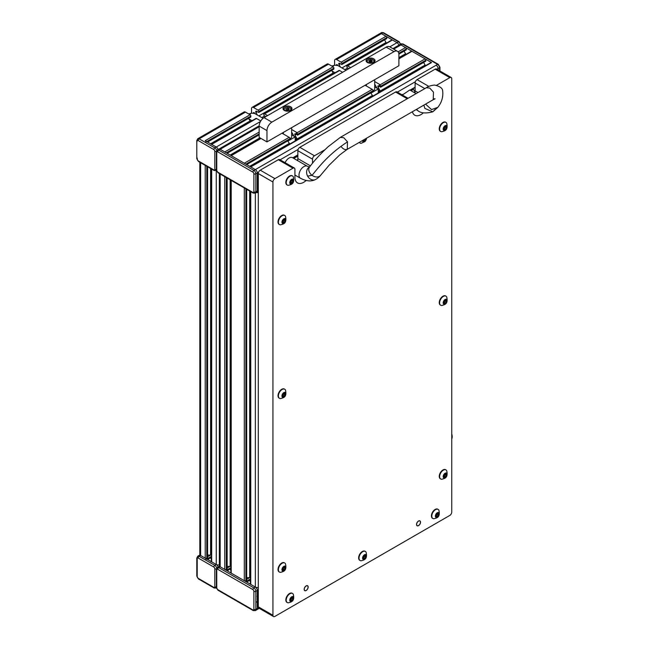 <?xml version="1.0" encoding="UTF-8"?>
<svg xmlns="http://www.w3.org/2000/svg" width="649" height="649" viewBox="0 0 649 649"><rect width="100%" height="100%" fill="white"/><g stroke="black" fill="none" stroke-linecap="round" stroke-linejoin="round"><path stroke-width="0.97" d="M219.54 566.196L218.786 566.634A2.766 1.598 60 0 1 220.173 566.764L224.765 569.416A1.103 0.641 0 0 0 226.331 569.416L227.012 568.686M250.433 191.487L250.433 583.97A1.103 0.641 0 0 0 250.757 584.424L255.349 587.077A2.766 1.598 60 0 1 257.304 590.46L257.304 608.519A2.766 1.598 60 0 1 256.728 609.784A2.766 1.598 60 0 0 257.304 608.519L257.304 603.213A1.103 0.641 60 0 0 256.525 601.858M250.757 191.674L250.757 584.424L255.349 587.077A2.766 1.598 60 0 1 257.304 590.46L257.304 595.766A1.103 0.641 60 0 1 257.077 596.269M230.89 180.203L230.89 572.694A1.103 0.641 0 0 0 231.214 573.14L244.308 580.701A1.103 0.641 0 0 0 245.874 580.701L246.555 579.971M378.075 87.136L379.462 86.333L379.446 84.297A5.663 3.269 0 0 1 380.152 84.792L380.509 87.177A5.663 3.269 0 0 0 379.446 86.325L378.651 85.863A1.152 0.665 -120 0 0 378.075 85.806A1.152 0.665 -120 0 0 377.832 86.333A1.152 0.665 -120 0 0 378.075 87.136L380.484 91.671M297.42 139.624L295.019 135.089A1.152 0.665 60 0 1 294.776 134.286A1.152 0.665 60 0 1 295.019 133.759A1.152 0.665 60 0 1 295.587 133.816L296.39 134.278A5.663 3.269 180 0 1 297.453 135.13L297.096 132.745L372.291 89.327L373.313 90.544L372.915 91.566L297.453 135.13M246.555 164.522L290.257 139.284L289.852 139.519L290.257 138.497L289.235 137.28A5.663 3.269 180 0 1 288.375 136.874L282.023 133.207M291.644 129.508L296.39 132.25A5.663 3.269 180 0 1 297.096 132.745M365.087 85.254L371.431 88.921A5.663 3.269 0 0 0 372.291 89.327M289.235 137.28L244.308 163.224L231.214 155.663L261.02 138.456M259.162 132.08L224.765 151.939L220.173 149.286A2.766 1.598 -120 0 0 218.786 149.148A2.766 1.598 60 0 1 220.173 149.286L255.349 169.6L250.757 166.947L431.528 62.58A1.103 0.641 -120 0 0 430.977 62.523L250.433 166.761M287.694 140.906L289.795 144.029M372.851 96.076L370.749 92.953M296.309 140.273A4.145 2.393 -120 0 0 295.968 139.616L295.214 138.31M293.973 136.16L292.009 132.753A2.766 1.598 -120 0 0 291.644 132.209M379.446 84.297L374.7 81.555M425.566 61.168L425.866 60.203A1.103 0.641 -120 0 0 425.079 58.856L411.985 51.295A1.103 0.641 -120 0 0 411.434 51.239L398.892 58.483M405.982 54.386A4.145 2.393 60 0 1 405.584 53.77L404.067 51.149M406.023 49.884L406.323 48.926A1.103 0.641 -120 0 0 405.536 47.572L400.944 44.919A2.766 1.598 -120 0 0 399.565 44.781A2.766 1.598 -120 0 1 400.944 44.919L431.528 62.58M425.525 65.671A4.145 2.393 60 0 1 425.127 65.054L423.61 62.434M378.278 90.357L379.032 91.663A4.145 2.393 60 0 1 379.365 92.32M374.7 84.256A2.766 1.598 60 0 1 375.065 84.8L377.028 88.207M258.278 177.721L257.304 178.288L257.304 172.983L257.304 191.033A2.766 1.598 60 0 1 256.728 192.299A2.766 1.598 -120 0 0 257.304 191.033L257.304 185.728L258.278 185.168M253.881 191.877L253.881 173.827A1.379 0.795 60 0 0 252.907 172.139L217.731 151.825A1.379 0.795 60 0 0 216.75 152.393L216.75 170.444A1.379 0.795 60 0 0 217.731 172.139L252.907 192.445A1.379 0.795 60 0 0 253.881 191.877A1.379 0.795 0 0 0 255.836 191.877L255.836 173.827L257.304 172.983A2.766 1.598 -120 0 0 255.349 169.6A2.766 1.598 60 0 1 257.304 172.983L258.545 172.269M436.931 69.273L438.075 68.616L438.075 69.938L438.075 68.616A2.766 1.598 -120 0 0 436.12 65.225L437.588 64.381L402.412 44.075L393.683 49.113M425.866 60.998L380.509 87.177M256.331 192.526A2.766 1.598 0 0 0 258.278 192.526M227.134 566.358L230.144 566.358A4.145 2.393 180 0 1 230.89 566.399M219.362 173.543L219.362 565.636A2.766 1.598 0 0 0 220.173 566.764L224.765 569.416L224.765 176.666M220.173 174.013L220.173 566.764L218.705 567.615A2.766 1.598 -120 0 0 217.326 567.477L218.786 566.634A2.766 1.598 60 0 1 220.173 566.764L255.349 587.077A2.766 1.598 0 0 0 258.278 587.442M246.677 577.642L249.687 577.642A4.145 2.393 180 0 1 250.433 577.675M231.214 180.39L231.214 573.14L244.308 580.701L244.308 187.95M211.347 168.918L211.347 561.409A1.103 0.641 0 0 0 211.671 561.856L216.263 564.508A2.766 1.598 0 0 0 219.362 564.833M207.591 555.073L210.601 555.073A4.145 2.393 180 0 1 211.347 555.114M199.819 162.266L199.819 554.36A2.766 1.598 0 0 0 200.63 555.487L205.222 558.132A1.103 0.641 0 0 0 206.788 558.132L207.469 557.402M199.997 554.919L199.243 555.349A2.766 1.598 60 0 1 200.63 555.487L216.263 564.508A2.766 1.598 60 0 1 218.096 567.031A2.766 1.598 60 0 0 216.263 564.508L211.671 561.856A1.103 0.641 60 0 0 211.12 561.807M200.63 162.729L200.63 555.487L199.162 556.331A2.766 1.598 -120 0 0 197.783 556.193L199.243 555.349A2.766 1.598 60 0 1 200.63 555.487L205.222 558.132A1.103 0.641 60 0 1 206.001 559.487M334.6 65.233L334.6 60.657A2.766 1.598 60 0 1 335.168 59.392A2.766 1.598 60 0 1 336.547 59.53L341.147 62.182A1.103 0.641 60 0 1 341.926 63.537L341.836 64.519L339.565 63.302A1.152 0.665 -120 0 0 338.989 63.245A1.152 0.665 -120 0 0 338.746 63.772A1.152 0.665 -120 0 0 338.989 64.567L340.433 67.074M251.536 113.186L251.536 108.61A2.766 1.598 60 0 1 252.112 107.345A2.766 1.598 60 0 1 253.491 107.483L258.083 110.135A1.103 0.641 60 0 1 258.87 111.49L258.781 112.472L256.501 111.255A1.152 0.665 -120 0 0 255.933 111.198A1.152 0.665 -120 0 0 255.69 111.725A1.152 0.665 -120 0 0 255.933 112.52L257.377 115.027M267.566 115.603L264.532 113.859L339.581 70.53L342.607 72.282M265.806 116.625L264.046 115.603L263.754 114.313A1.103 0.641 60 0 1 263.981 113.802A1.103 0.641 60 0 1 264.532 113.859M339.581 70.53A1.103 0.641 -120 0 0 339.029 70.473L263.981 113.802M333.578 73.621A4.145 2.393 60 0 1 333.172 73.004L331.663 70.392M333.618 69.119L333.911 68.161A1.103 0.641 -120 0 0 333.132 66.806L328.54 64.154A2.766 1.598 -120 0 0 327.153 64.016L252.112 107.345M254.887 113.591L254.684 113.242A1.152 0.665 -120 0 0 253.532 112.577A1.152 0.665 -120 0 0 253.297 113.104L253.297 113.332M389.781 46.85L397.034 42.664A2.766 1.598 -120 0 1 398.867 45.187A2.766 1.598 -120 0 0 397.034 42.664L392.442 40.011A1.103 0.641 -120 0 0 391.891 39.954L347.037 65.849A1.103 0.641 60 0 1 347.588 65.906L392.442 40.011M350.622 67.65L347.588 65.906M348.862 68.672L347.101 67.65L346.809 66.352A1.103 0.641 60 0 1 347.037 65.849M386.439 43.102A4.145 2.393 60 0 1 386.041 42.485L384.524 39.873M386.479 38.599L386.78 37.642A1.103 0.641 -120 0 0 385.993 36.287L381.401 33.634A2.766 1.598 -120 0 0 380.022 33.497A2.766 1.598 -120 0 1 381.401 33.634L397.034 42.664L398.502 41.812L382.869 32.791L336.547 59.53M337.942 65.638L337.74 65.289A1.152 0.665 -120 0 0 336.596 64.624A1.152 0.665 -120 0 0 336.352 65.151L336.352 65.379M206.001 142.009A1.103 0.641 -120 0 0 205.222 140.655L216.263 147.031A2.766 1.598 60 0 1 218.096 149.554A2.766 1.598 -120 0 0 216.263 147.031L211.671 144.378A1.103 0.641 -120 0 0 211.12 144.321M197.207 158.032L197.207 159.159A1.379 0.795 60 0 0 198.188 160.855L213.821 169.876A1.379 0.795 60 0 0 214.795 169.316L214.795 151.258A1.379 0.795 60 0 0 213.821 149.57A1.379 0.795 -60 0 1 214.795 147.875L199.162 138.854L200.63 138.002A2.766 1.598 -120 0 0 199.243 137.864A2.766 1.598 60 0 1 200.63 138.002L245.476 112.107L250.076 114.759A1.103 0.641 -120 0 1 250.855 116.114L250.563 117.071M211.671 144.378L256.525 118.483L260.793 120.949M256.525 118.483A1.103 0.641 -120 0 0 255.966 118.426L211.347 144.192M250.514 121.574A4.145 2.393 60 0 1 250.116 120.957L248.608 118.345M245.476 112.107A2.766 1.598 -120 0 0 244.097 111.969L197.783 138.716A2.766 1.598 -120 0 1 199.162 138.854A1.379 0.795 120 0 0 198.188 140.541L213.821 149.57M290.671 110.444A4.494 2.596 0 0 0 291.985 108.61A4.494 2.596 0 0 0 289.219 106.217A4.494 2.596 0 0 0 284.319 106.777A4.494 2.596 0 0 0 283.005 108.61A4.494 2.596 0 0 0 285.779 111.003A4.494 2.596 0 0 0 290.671 110.444M373.735 62.491A4.494 2.596 0 0 0 375.049 60.657A4.494 2.596 0 0 0 372.275 58.264A4.494 2.596 0 0 0 367.383 58.824A4.494 2.596 0 0 0 366.06 60.657A4.494 2.596 0 0 0 368.835 63.05A4.494 2.596 0 0 0 373.735 62.491M266.974 141.896L266.974 130.611A6.912 3.991 -60 0 1 271.866 122.15L394.008 51.628A6.912 3.991 -60 0 1 397.464 51.287A6.912 3.991 -60 0 1 398.892 54.451L398.892 65.736L266.974 141.896L259.162 137.385L259.162 126.101A6.912 3.991 -60 0 1 264.046 117.639L386.187 47.117A6.912 3.991 -60 0 1 389.643 46.777L397.464 51.287M378.278 92.945L378.278 88.921L370.887 93.188M331.801 66.036L334.495 65.225A20.727 11.966 180 0 1 337.837 65.573L346.031 70.303M335.054 72.769L332.028 71.025M378.278 88.921L374.7 86.861M341.155 146.601C343.224 149.197 345.252 150.114 347.239 149.343L347.499 141.847L343.783 137.718L340.327 137.377L426.32 87.737L429.768 88.077L433.491 92.199L433.224 99.703L435.073 98.81L434.092 98.843M424.884 108.44L423.886 105.097L424.884 108.44L432.81 111.823L437.799 107.361L431.536 109.592L425.566 104.124L431.536 109.592L437.799 107.361C441.742 102.437 443.364 96.904 442.659 90.755C442.472 88.142 439.746 86.236 434.481 85.043C430.758 85.522 428.032 86.422 426.32 87.737M416.626 109.283L417.688 110.517C420.641 113.21 425.679 113.648 432.81 111.823L435.098 109.43M416.09 93.634L409.77 89.992L402.339 94.997M309.338 167.174A6.912 5.638 63.9 0 0 309.192 167.255A6.912 5.638 63.9 0 0 307.626 176.139A6.912 5.638 63.9 0 0 315.552 179.522C311.22 181.704 306.174 181.266 300.43 178.215A6.912 3.991 120 0 1 299.002 175.052A6.912 3.991 120 0 1 303.886 166.59A6.912 3.991 120 0 1 307.342 166.249L292.512 157.691A6.912 3.991 120 0 0 285.081 162.696M373.313 90.649A4.145 2.393 0 0 0 374.7 88.864L374.7 79.705M451.761 438.902A7.601 4.389 -120 0 0 452.199 436.704A7.601 4.389 -120 0 0 451.761 433.986M439.543 70.782L439.543 67.764L438.075 68.616A2.766 1.598 -120 0 0 436.12 65.225L253.881 170.444L218.705 150.13A1.379 0.795 120 0 0 217.731 151.825M249.687 572.183A8.291 4.786 -120 0 0 250.433 573.148M250.433 561.15A8.291 4.786 -120 0 0 249.687 561.255M249.776 580.279A11.057 6.385 -120 0 0 250.433 581.885M230.144 560.898A8.291 4.786 -120 0 0 230.89 561.864M230.89 549.865A8.291 4.786 -120 0 0 230.144 549.971M230.233 568.995A11.057 6.385 -120 0 0 230.89 570.601M210.601 549.614A8.291 4.786 -120 0 0 211.347 550.579M211.347 538.581A8.291 4.786 -120 0 0 210.601 538.686M210.69 557.71A11.057 6.385 -120 0 0 211.347 559.316M371.22 63.026A3.383 1.955 0 0 0 373.792 61.679A3.383 1.955 0 0 0 372.948 59.724A3.383 1.955 0 0 0 369.898 59.189A3.383 1.955 0 0 0 368.161 59.724A3.383 1.955 0 0 0 367.569 62.028A3.383 1.955 0 0 0 371.22 63.026M373.086 59.813A3.797 2.19 180 0 1 373.24 59.895A3.797 2.19 180 0 1 374.359 61.444A3.797 2.19 180 0 1 374.084 62.263M369.492 61.923L370.936 62.207L372.08 61.623L372.112 60.527L370.644 60.162L368.705 60.828L369.492 61.923M371.228 62.069L369.881 61.842M367.026 62.263A3.797 2.19 180 0 1 366.758 61.444A3.797 2.19 180 0 1 367.869 59.895A3.797 2.19 180 0 1 368.024 59.813M290.257 138.602A4.145 2.393 0 0 0 291.644 136.817L291.644 127.658M295.214 140.906L295.214 136.874L287.823 141.141M248.737 113.989L251.439 113.177A20.727 11.966 180 0 1 254.773 113.526L263.072 118.313M251.999 120.722L248.973 118.978M295.214 136.874L291.644 134.814M288.156 110.979A3.383 1.955 0 0 0 290.736 109.632A3.383 1.955 0 0 0 289.892 107.677A3.383 1.955 0 0 0 286.834 107.142A3.383 1.955 0 0 0 285.106 107.677A3.383 1.955 0 0 0 284.513 109.981A3.383 1.955 0 0 0 288.156 110.979M290.03 107.766A3.797 2.19 180 0 1 290.184 107.848A3.797 2.19 180 0 1 291.296 109.397A3.797 2.19 180 0 1 291.028 110.216M286.436 109.876L287.872 110.16L289.016 109.576L289.056 108.48L287.588 108.115L285.641 108.781L286.436 109.876M288.172 110.022L286.826 109.795M283.97 110.216A3.797 2.19 180 0 1 283.694 109.397A3.797 2.19 180 0 1 284.814 107.848A3.797 2.19 180 0 1 284.968 107.766M418.532 525.641A2.831 1.639 120 0 0 420.382 523.143A2.831 1.639 120 0 0 419.952 520.871A2.831 1.639 120 0 0 418.532 521.017A2.831 1.639 120 0 0 416.682 523.508A2.831 1.639 120 0 0 417.12 525.779A2.831 1.639 120 0 0 418.532 525.641M306.158 590.517A2.831 1.639 120 0 0 308.015 588.018A2.831 1.639 120 0 0 307.577 585.755A2.831 1.639 120 0 0 306.158 585.893A2.831 1.639 120 0 0 304.308 588.392A2.831 1.639 120 0 0 304.746 590.655A2.831 1.639 120 0 0 306.158 590.517M324.922 149.741L314.465 155.776A2.766 1.598 120 0 0 312.51 159.159L297.859 150.698L297.859 158.599A12.436 7.18 -60 0 1 297.688 160.676M407.223 98.753L395.574 92.028L299.806 147.315L314.465 155.776M306.15 180.495A12.436 7.18 120 0 1 297.502 182.904A12.436 7.18 120 0 1 294.922 177.209L294.922 169.316A2.766 1.598 120 0 0 294.354 168.05A2.766 1.598 120 0 0 292.967 168.188L274.892 178.621A2.766 1.598 120 0 0 272.937 182.004L272.937 615.284A2.766 1.598 120 0 0 273.513 616.55A2.766 1.598 120 0 0 274.892 616.412L449.806 515.428A2.766 1.598 120 0 0 451.761 512.045L451.761 78.764A2.766 1.598 120 0 0 451.185 77.499A2.766 1.598 120 0 0 449.806 77.637L436.574 85.279M449.806 77.637L435.146 69.175L417.072 79.616L428.859 86.422M292.967 168.188L278.316 159.727L260.233 170.16L274.892 178.621M272.937 182.004L258.278 173.543L258.278 606.823L272.937 615.284M412.415 111.717A12.436 7.18 120 0 0 414.76 115.206A12.436 7.18 120 0 0 423.408 112.796M312.51 163.248L312.51 159.159M273.513 616.55L258.854 608.089A2.766 1.598 -60 0 1 258.278 606.823M258.278 173.543A2.766 1.598 -60 0 1 260.233 170.16M278.316 159.727A2.766 1.598 -60 0 1 279.695 159.589L294.354 168.05M297.859 150.698A2.766 1.598 -60 0 1 299.806 147.315M395.574 92.028A2.766 1.598 -60 0 1 396.953 91.89L408.034 98.291M424.819 88.597L415.117 82.999L415.117 90.901A12.436 7.18 -60 0 1 414.946 92.977M415.117 82.999A2.766 1.598 -60 0 1 417.072 79.616M435.146 69.175A2.766 1.598 -60 0 1 436.526 69.037L451.185 77.499M414.987 91.963L413.08 88.718M444.946 303.481A0.787 0.454 -60 0 1 445.052 303.618L445.839 302.969A0.787 0.454 -60 0 1 446.48 301.931L446.723 300.909A0.787 0.454 -60 0 1 446.536 300.033L446.512 299.424L446.001 299.66A0.787 0.454 -60 0 1 445.173 299.83L444.387 300.479A0.787 0.454 -60 0 1 443.746 301.517L443.502 302.548A0.787 0.454 -60 0 1 443.681 303.416L443.713 304.024L444.224 303.789A0.787 0.454 -60 0 1 444.946 303.481L443.794 302.823M443.681 304.057A2.734 1.582 -60 0 1 443.811 300.82A2.734 1.582 -60 0 1 446.544 299.4A2.734 1.582 -60 0 1 446.415 302.629A2.734 1.582 -60 0 1 443.681 304.057M440.582 305.168A5.249 3.034 -60 0 1 440.776 299.067A5.249 3.034 -60 0 1 445.96 296.147A5.249 3.034 -60 0 1 446.082 296.228A5.249 3.034 -60 0 1 446.707 296.966C448.41 304.276 444.435 304.762 441.791 305.492A5.249 3.034 -60 0 1 440.712 305.249A5.249 3.034 -60 0 1 440.582 305.168M445.717 296.017A5.249 3.034 120 0 0 445.587 295.936A5.249 3.034 120 0 0 440.403 298.856A5.249 3.034 120 0 0 440.209 304.949A5.249 3.034 120 0 0 440.338 305.03A5.249 3.034 120 0 0 440.468 305.103M443.908 302.888L444.37 302.126A0.787 0.454 -60 0 1 445.011 301.087L445.465 300.219M283.71 222.81A0.787 0.454 -60 0 1 283.816 222.948L284.603 222.299A0.787 0.454 -60 0 1 285.244 221.252L285.495 220.23A0.787 0.454 -60 0 1 285.309 219.354L285.292 218.754L284.773 218.981A0.787 0.454 -60 0 1 283.946 219.151L283.159 219.8A0.787 0.454 -60 0 1 282.518 220.847L282.274 221.869A0.787 0.454 -60 0 1 282.453 222.737L282.485 223.353L282.996 223.118A0.787 0.454 -60 0 1 283.71 222.81L282.566 222.145M282.445 223.378A2.734 1.582 -60 0 1 282.583 220.141A2.734 1.582 -60 0 1 285.317 218.721A2.734 1.582 -60 0 1 285.179 221.95A2.734 1.582 -60 0 1 282.445 223.378M279.354 224.489A5.249 3.034 -60 0 1 279.541 218.397A5.249 3.034 -60 0 1 284.733 215.476A5.249 3.034 -60 0 1 284.854 215.549A5.249 3.034 -60 0 1 285.479 216.287C287.174 223.597 283.207 224.083 280.555 224.814A5.249 3.034 -60 0 1 279.476 224.57A5.249 3.034 -60 0 1 279.354 224.489M284.481 215.338A5.249 3.034 120 0 0 284.359 215.257A5.249 3.034 120 0 0 279.175 218.178A5.249 3.034 120 0 0 278.981 224.278A5.249 3.034 120 0 0 279.102 224.351A5.249 3.034 120 0 0 279.24 224.424M282.68 222.209L283.142 221.447A0.787 0.454 -60 0 1 283.783 220.409L284.23 219.549M291.531 183.318A0.787 0.454 -60 0 1 291.636 183.456L292.423 182.807A0.787 0.454 -60 0 1 293.064 181.761L293.307 180.738A0.787 0.454 -60 0 1 293.129 179.862L293.113 179.262L292.585 179.489A0.787 0.454 -60 0 1 291.758 179.659L290.979 180.308A0.787 0.454 -60 0 1 290.33 181.355L290.087 182.377A0.787 0.454 -60 0 1 290.273 183.245L290.298 183.862L290.809 183.626A0.787 0.454 -60 0 1 291.531 183.318L290.387 182.653M290.265 183.886A2.734 1.582 -60 0 1 290.403 180.649A2.734 1.582 -60 0 1 293.129 179.229A2.734 1.582 -60 0 1 292.999 182.458A2.734 1.582 -60 0 1 290.265 183.886M287.166 184.997A5.249 3.034 -60 0 1 287.361 178.905A5.249 3.034 -60 0 1 292.545 175.984A5.249 3.034 -60 0 1 292.675 176.066A5.249 3.034 -60 0 1 293.299 176.796C294.995 184.105 291.028 184.592 288.375 185.322A5.249 3.034 -60 0 1 287.296 185.079A5.249 3.034 -60 0 1 287.166 184.997M292.301 175.847A5.249 3.034 120 0 0 292.172 175.765A5.249 3.034 120 0 0 286.988 178.686A5.249 3.034 120 0 0 286.801 184.787A5.249 3.034 120 0 0 286.923 184.86A5.249 3.034 120 0 0 287.053 184.933M290.492 182.718L290.955 181.955A0.787 0.454 -60 0 1 291.596 180.917L292.05 180.057M362.832 140.338L362.888 140.346A0.787 0.454 -60 0 1 363.067 141.222L363.099 141.831L363.61 141.596A0.787 0.454 -60 0 1 364.438 141.425L365.217 140.776A0.787 0.454 -60 0 1 365.866 139.73L366.109 138.708A0.787 0.454 -60 0 1 365.874 138.586M366.425 138.269A2.734 1.582 -60 0 1 365.249 141.149A2.734 1.582 -60 0 1 363.067 141.855A2.734 1.582 -60 0 1 362.564 140.492M366.677 138.123L364.973 141.596L361.168 143.291A5.249 3.034 -60 0 1 360.09 143.048A5.249 3.034 -60 0 1 359.968 142.967A5.249 3.034 -60 0 1 359.392 142.326M359.238 142.423A5.249 3.034 120 0 0 359.595 142.756A5.249 3.034 120 0 0 359.724 142.837A5.249 3.034 120 0 0 359.854 142.902M363.294 140.687L363.756 139.933A0.787 0.454 -60 0 1 363.756 139.811M444.946 129.719A0.787 0.454 -60 0 1 445.052 129.857L445.839 129.208A0.787 0.454 -60 0 1 446.48 128.169L446.723 127.139A0.787 0.454 -60 0 1 446.536 126.271L446.512 125.663L446.001 125.898A0.787 0.454 -60 0 1 445.173 126.068L444.387 126.717A0.787 0.454 -60 0 1 443.746 127.756L443.502 128.786A0.787 0.454 -60 0 1 443.681 129.654L443.713 130.262L444.224 130.027A0.787 0.454 -60 0 1 444.946 129.719L443.794 129.062M443.681 130.287A2.734 1.582 -60 0 1 443.811 127.058A2.734 1.582 -60 0 1 446.544 125.638A2.734 1.582 -60 0 1 446.415 128.867A2.734 1.582 -60 0 1 443.681 130.287M440.582 131.406A5.249 3.034 -60 0 1 440.776 125.306A5.249 3.034 -60 0 1 445.96 122.385A5.249 3.034 -60 0 1 446.082 122.466A5.249 3.034 -60 0 1 446.707 123.205C448.41 130.514 444.435 131.001 441.791 131.723A5.249 3.034 -60 0 1 440.712 131.487A5.249 3.034 -60 0 1 440.582 131.406M445.717 122.255A5.249 3.034 120 0 0 445.587 122.174A5.249 3.034 120 0 0 440.403 125.095A5.249 3.034 120 0 0 440.209 131.187A5.249 3.034 120 0 0 440.338 131.268A5.249 3.034 120 0 0 440.468 131.341M443.908 129.127L444.37 128.364A0.787 0.454 -60 0 1 445.011 127.318L445.465 126.458M283.71 570.333A0.787 0.454 -60 0 1 283.816 570.471L284.603 569.822A0.787 0.454 -60 0 1 285.244 568.775L285.495 567.753A0.787 0.454 -60 0 1 285.309 566.877L285.292 566.277L284.773 566.504A0.787 0.454 -60 0 1 283.946 566.674L283.159 567.323A0.787 0.454 -60 0 1 282.518 568.37L282.274 569.392A0.787 0.454 -60 0 1 282.453 570.268L282.485 570.877L282.996 570.641A0.787 0.454 -60 0 1 283.71 570.333M282.445 570.901A2.734 1.582 -60 0 1 282.583 567.664A2.734 1.582 -60 0 1 285.317 566.244A2.734 1.582 -60 0 1 285.179 569.473A2.734 1.582 -60 0 1 282.445 570.901M279.354 572.012A5.249 3.034 -60 0 1 279.541 565.92A5.249 3.034 -60 0 1 284.733 562.999A5.249 3.034 -60 0 1 284.854 563.081A5.249 3.034 -60 0 1 285.479 563.811C287.174 571.12 283.207 571.607 280.555 572.337A5.249 3.034 -60 0 1 279.476 572.094A5.249 3.034 -60 0 1 279.354 572.012M284.481 562.861A5.249 3.034 120 0 0 284.359 562.78A5.249 3.034 120 0 0 279.175 565.701A5.249 3.034 120 0 0 278.981 571.801A5.249 3.034 120 0 0 279.102 571.883A5.249 3.034 120 0 0 279.24 571.947M282.68 569.733L283.142 568.978A0.787 0.454 -60 0 1 283.783 567.932L284.23 567.072M291.531 600.796A0.787 0.454 -60 0 1 291.636 600.933L292.423 600.284A0.787 0.454 -60 0 1 293.064 599.246L293.307 598.216A0.787 0.454 -60 0 1 293.129 597.348L293.113 596.747L292.585 596.966A0.787 0.454 -60 0 1 291.758 597.137L290.979 597.786A0.787 0.454 -60 0 1 290.33 598.832L290.087 599.854A0.787 0.454 -60 0 1 290.273 600.731L290.298 601.339L290.809 601.104A0.787 0.454 -60 0 1 291.531 600.796M290.265 601.363A2.734 1.582 -60 0 1 290.403 598.135A2.734 1.582 -60 0 1 293.129 596.707A2.734 1.582 -60 0 1 292.999 599.944A2.734 1.582 -60 0 1 290.265 601.363M287.166 602.475A5.249 3.034 -60 0 1 287.361 596.382A5.249 3.034 -60 0 1 292.545 593.462A5.249 3.034 -60 0 1 292.675 593.543A5.249 3.034 -60 0 1 293.299 594.273C294.995 601.591 291.028 602.077 288.375 602.799A5.249 3.034 -60 0 1 287.296 602.556A5.249 3.034 -60 0 1 287.166 602.475M292.301 593.324A5.249 3.034 120 0 0 292.172 593.251A5.249 3.034 120 0 0 286.988 596.171A5.249 3.034 120 0 0 286.801 602.264A5.249 3.034 120 0 0 286.923 602.345A5.249 3.034 120 0 0 287.053 602.41M290.492 600.195L290.955 599.441A0.787 0.454 -60 0 1 291.596 598.394L292.05 597.534M437.126 516.734A0.787 0.454 -60 0 1 437.231 516.872L438.018 516.223A0.787 0.454 -60 0 1 438.659 515.184L438.902 514.162A0.787 0.454 -60 0 1 438.724 513.286L438.708 512.686L438.18 512.913A0.787 0.454 -60 0 1 437.361 513.083L436.574 513.732A0.787 0.454 -60 0 1 435.933 514.771L435.682 515.801A0.787 0.454 -60 0 1 435.868 516.669L435.901 517.277L436.404 517.042A0.787 0.454 -60 0 1 437.126 516.734M435.86 517.31A2.734 1.582 -60 0 1 435.998 514.073A2.734 1.582 -60 0 1 438.732 512.653A2.734 1.582 -60 0 1 438.594 515.882A2.734 1.582 -60 0 1 435.86 517.31M432.769 518.421A5.249 3.034 -60 0 1 432.956 512.321A5.249 3.034 -60 0 1 438.14 509.4A5.249 3.034 -60 0 1 438.27 509.481A5.249 3.034 -60 0 1 438.894 510.219C440.59 517.529 436.623 518.016 433.97 518.746A5.249 3.034 -60 0 1 432.891 518.502A5.249 3.034 -60 0 1 432.769 518.421M437.897 509.27A5.249 3.034 120 0 0 437.767 509.189A5.249 3.034 120 0 0 432.583 512.11A5.249 3.034 120 0 0 432.396 518.202A5.249 3.034 120 0 0 432.518 518.283A5.249 3.034 120 0 0 432.648 518.356M436.087 516.142L436.55 515.379A0.787 0.454 -60 0 1 437.191 514.341L437.645 513.473M444.946 477.25A0.787 0.454 -60 0 1 445.052 477.388L445.839 476.739A0.787 0.454 -60 0 1 446.48 475.693L446.723 474.67A0.787 0.454 -60 0 1 446.536 473.794L446.512 473.186L446.001 473.421A0.787 0.454 -60 0 1 445.173 473.592L444.387 474.241A0.787 0.454 -60 0 1 443.746 475.279L443.502 476.309A0.787 0.454 -60 0 1 443.681 477.177L443.713 477.786L444.224 477.559A0.787 0.454 -60 0 1 444.946 477.25M443.681 477.818A2.734 1.582 -60 0 1 443.811 474.581A2.734 1.582 -60 0 1 446.544 473.162A2.734 1.582 -60 0 1 446.415 476.39A2.734 1.582 -60 0 1 443.681 477.818M440.582 478.93A5.249 3.034 -60 0 1 440.776 472.837A5.249 3.034 -60 0 1 445.96 469.908A5.249 3.034 -60 0 1 446.082 469.99A5.249 3.034 -60 0 1 446.707 470.728C448.41 478.037 444.435 478.524 441.791 479.254A5.249 3.034 -60 0 1 440.712 479.011A5.249 3.034 -60 0 1 440.582 478.93M445.717 469.779A5.249 3.034 120 0 0 445.587 469.698A5.249 3.034 120 0 0 440.403 472.618A5.249 3.034 120 0 0 440.209 478.711A5.249 3.034 120 0 0 440.338 478.792A5.249 3.034 120 0 0 440.468 478.865M443.908 476.65L444.37 475.887A0.787 0.454 -60 0 1 445.011 474.849L445.465 473.989M283.71 396.571A0.787 0.454 -60 0 1 283.816 396.709L284.603 396.06A0.787 0.454 -60 0 1 285.244 395.014L285.495 393.992A0.787 0.454 -60 0 1 285.309 393.116L285.292 392.515L284.773 392.742A0.787 0.454 -60 0 1 283.946 392.913L283.159 393.562A0.787 0.454 -60 0 1 282.518 394.608L282.274 395.63A0.787 0.454 -60 0 1 282.453 396.507L282.485 397.115L282.996 396.88A0.787 0.454 -60 0 1 283.71 396.571M282.445 397.139A2.734 1.582 -60 0 1 282.583 393.902A2.734 1.582 -60 0 1 285.317 392.483A2.734 1.582 -60 0 1 285.179 395.712A2.734 1.582 -60 0 1 282.445 397.139M279.354 398.251A5.249 3.034 -60 0 1 279.541 392.158A5.249 3.034 -60 0 1 284.733 389.238A5.249 3.034 -60 0 1 284.854 389.319A5.249 3.034 -60 0 1 285.479 390.049C287.174 397.358 283.207 397.845 280.555 398.575A5.249 3.034 -60 0 1 279.476 398.332A5.249 3.034 -60 0 1 279.354 398.251M284.481 389.1A5.249 3.034 120 0 0 284.359 389.019A5.249 3.034 120 0 0 279.175 391.939A5.249 3.034 120 0 0 278.981 398.04A5.249 3.034 120 0 0 279.102 398.113A5.249 3.034 120 0 0 279.24 398.186M282.68 395.971L283.142 395.209A0.787 0.454 -60 0 1 283.783 394.17L284.23 393.31M364.324 558.765A0.787 0.454 -60 0 1 364.438 558.903L365.217 558.254A0.787 0.454 -60 0 1 365.866 557.215L366.109 556.185A0.787 0.454 -60 0 1 365.922 555.317L365.898 554.708L365.387 554.936A0.787 0.454 -60 0 1 364.56 555.106L363.773 555.755A0.787 0.454 -60 0 1 363.132 556.801L362.888 557.824A0.787 0.454 -60 0 1 363.067 558.7L363.099 559.308L363.61 559.073A0.787 0.454 -60 0 1 364.324 558.765M363.067 559.333A2.734 1.582 -60 0 1 363.197 556.104A2.734 1.582 -60 0 1 365.931 554.676A2.734 1.582 -60 0 1 365.793 557.913A2.734 1.582 -60 0 1 363.067 559.333M359.968 560.452A5.249 3.034 -60 0 1 360.154 554.351A5.249 3.034 -60 0 1 365.346 551.431A5.249 3.034 -60 0 1 365.468 551.512A5.249 3.034 -60 0 1 366.093 552.242C367.788 559.56 363.821 560.046 361.168 560.768A5.249 3.034 -60 0 1 360.09 560.525A5.249 3.034 -60 0 1 359.968 560.452M365.095 551.301A5.249 3.034 120 0 0 364.973 551.22A5.249 3.034 120 0 0 359.789 554.141A5.249 3.034 120 0 0 359.595 560.233A5.249 3.034 120 0 0 359.724 560.314A5.249 3.034 120 0 0 359.854 560.379M363.294 558.164L363.756 557.41A0.787 0.454 -60 0 1 364.397 556.363L364.843 555.503M420.438 522.226A2.693 1.558 -60 0 1 418.532 525.528A2.693 1.558 -60 0 1 416.626 524.424A2.693 1.558 -60 0 1 418.532 521.131A2.693 1.558 -60 0 1 420.438 522.226M418.532 525.585A2.766 1.598 -60 0 1 417.153 525.722A2.766 1.598 -60 0 1 416.731 523.508A2.766 1.598 -60 0 1 418.532 521.074A2.766 1.598 -60 0 1 419.919 520.936A2.766 1.598 -60 0 1 420.341 523.151A2.766 1.598 -60 0 1 418.532 525.585M308.064 587.102A2.693 1.558 -60 0 1 306.158 590.403A2.693 1.558 -60 0 1 304.259 589.308A2.693 1.558 -60 0 1 306.158 586.006A2.693 1.558 -60 0 1 308.064 587.102M306.158 590.46A2.766 1.598 -60 0 1 304.779 590.598A2.766 1.598 -60 0 1 304.357 588.383A2.766 1.598 -60 0 1 306.158 585.95A2.766 1.598 -60 0 1 307.545 585.812A2.766 1.598 -60 0 1 307.967 588.026A2.766 1.598 -60 0 1 306.158 590.46M249.614 577.642L246.677 579.338M250.433 578.973L245.874 581.601M250.433 579.76L246.555 581.999M250.433 583.386L249.695 583.816M258.278 589.9L255.836 591.312L255.836 609.362L258.545 607.797M258.278 595.198L257.304 595.766M258.278 596.423L257.304 596.991M258.278 600.049L257.304 600.617M258.278 600.844L257.304 601.404M258.278 602.645L257.304 603.213M230.071 566.358L227.134 568.053M230.89 567.688L226.331 570.325M230.89 568.475L227.012 570.714M230.89 572.102L230.152 572.532M374.7 85.782L375.398 85.376M296.95 160.246L297.802 159.751M257.304 183.927L258.278 183.359M257.304 183.14L258.278 182.572M245.874 164.124L290.257 138.497M297.631 134.238L373.313 90.544M230.152 155.046L259.957 137.839M227.012 153.237L259.162 134.676M226.331 152.84L259.162 133.889M259.162 125.841L217.326 150A2.766 1.598 -120 0 1 218.705 150.13L259.162 126.774M249.695 166.331L289.284 143.478M297.128 138.951L372.348 95.525M295.019 135.089L296.406 134.286M291.644 133.735L292.342 133.329M398.892 58.856L411.985 51.295M380.152 84.792L425.079 58.856M398.892 57.631L405.584 53.77M398.875 54.013L406.323 49.713M398.77 53.283L406.323 48.926M398.121 51.855L405.536 47.572M380.184 90.998L425.127 65.054M380.695 86.285L425.866 60.203M217.731 172.139A1.379 0.795 120 0 0 218.015 172.772L253.191 193.078L255.268 193.142A2.766 1.598 -120 0 0 255.836 191.877L258.278 190.473M414.208 92.547L415.06 92.061M257.304 179.505L258.278 178.946M293.802 158.437L297.859 156.093M411.06 90.738L413.372 89.4M284.692 162.469L285.39 162.072M292.748 157.821L297.859 154.876M401.95 94.77L402.648 94.373M410.006 90.122L415.117 87.177M280.1 159.824L298.118 149.416M397.358 92.126L415.376 81.717M379.446 92.272L379.446 89.513M296.39 140.225L296.39 137.474M296.39 134.278L296.39 132.25M245.874 188.851L245.874 580.701M246.555 189.248L246.555 580.303M249.687 191.057L249.687 577.642M255.349 193.094L255.349 587.077L253.881 587.921L218.705 567.615A1.379 0.795 120 0 0 217.731 569.303L252.907 589.616A1.379 0.795 60 0 1 253.881 591.312L253.881 609.362A1.379 0.795 60 0 1 252.907 609.922L217.731 589.616A1.379 0.795 60 0 1 216.75 587.921L216.75 569.871A1.379 0.795 60 0 1 217.731 569.303M226.331 177.566L226.331 569.416M227.012 177.964L227.012 569.027M230.144 179.773L230.144 566.358M205.222 165.381L205.222 558.132M206.788 166.282L206.788 558.132M207.469 166.679L207.469 557.742M210.601 168.489L210.601 555.073M211.671 169.105L211.671 561.856M216.263 170.533L216.263 564.508L214.795 565.36L199.162 556.331A1.379 0.795 120 0 0 198.188 558.026L213.821 567.048A1.379 0.795 60 0 1 214.795 568.743L214.795 586.793A1.379 0.795 60 0 1 213.821 587.361L198.188 578.332A1.379 0.795 60 0 1 197.207 576.636L197.207 558.586A1.379 0.795 60 0 1 198.188 558.026M210.519 555.073L207.591 556.769M211.347 556.404L206.788 559.04M211.347 557.191L207.469 559.43M211.347 560.825L210.609 561.247M344.87 69.638L347.702 67.999M261.815 117.591L264.646 115.952M258.878 115.895L333.172 73.004M255.933 112.52L257.32 111.725M258.87 112.277L333.911 68.948M258.87 111.49L333.911 68.161M258.083 110.135L333.132 66.806M253.491 107.483L328.54 64.154M253.297 113.104L254.108 112.634M341.942 67.942L386.041 42.485M338.989 64.567L340.376 63.772M341.926 64.324L386.78 38.429M341.926 63.537L386.78 37.642M341.147 62.182L385.993 36.287M336.352 65.151L337.172 64.681M216.677 150.617A2.766 1.598 -120 0 0 214.795 147.875L260.46 121.509M210.609 143.77L250.116 120.957M207.469 141.953L250.855 116.901M206.788 141.555L250.855 116.114M205.222 140.655L250.076 114.759M259.162 126.101L266.974 130.611M264.046 117.639L271.866 122.15M386.187 47.117L394.008 51.628M334.495 65.225L332.45 66.409M307.626 176.139L312.072 175.303A6.912 5.127 37.4 0 0 320.565 175.335C319.495 176.82 317.823 178.215 315.552 179.522A6.912 5.638 63.9 0 0 315.828 179.367M307.342 166.249L309.63 167.053L309.054 167.41L309.581 166.955A6.912 5.127 37.4 0 0 312.072 175.303C319.121 166.72 328.402 154.357 347.499 141.847M252.907 172.139A1.379 0.795 -60 0 1 253.881 170.444A2.766 1.598 -120 0 1 255.836 173.827A1.379 0.795 180 0 1 253.881 173.827M216.75 152.393A1.379 0.795 180 0 1 216.344 151.825L216.344 169.876A1.379 0.795 0 0 0 216.75 170.444M253.191 193.078A1.379 0.795 -60 0 1 252.907 192.445M252.907 589.616A1.379 0.795 -60 0 1 253.881 587.921A2.766 1.598 -120 0 1 255.836 591.312A1.379 0.795 180 0 1 253.881 591.312M253.881 609.362A1.379 0.795 0 0 0 255.836 609.362A2.766 1.598 -120 0 1 255.268 610.628L259.259 608.324M216.75 569.871A1.379 0.795 180 0 1 216.344 569.303L216.344 587.361A1.379 0.795 0 0 0 216.75 587.921M217.731 589.616A1.379 0.795 120 0 0 218.015 590.249L253.191 610.555A1.379 0.795 -60 0 1 252.907 609.922M439.949 71.017L439.949 67.204A1.379 0.795 180 0 1 439.543 67.764A2.766 1.598 60 0 0 437.588 64.381A1.379 0.795 -60 0 1 438.278 64.316L403.102 44.002A1.379 0.795 120 0 0 402.412 44.075A2.766 1.598 60 0 0 401.025 43.937L392.88 48.643M197.207 159.159A1.379 0.795 0 0 1 196.801 158.599L196.801 140.541A1.379 0.795 180 0 0 197.207 141.109A1.379 0.795 60 0 1 198.188 140.541M198.188 160.855A1.379 0.795 120 0 0 198.472 161.487L214.105 170.509A1.379 0.795 -60 0 1 213.821 169.876M216.377 151.412A1.379 0.795 180 0 1 214.795 151.258M214.795 169.316A1.379 0.795 0 0 0 216.344 169.478M214.105 170.509L216.182 170.582A2.766 1.598 -120 0 0 216.393 170.403M400.336 44.335A2.766 1.598 60 0 0 398.502 41.812A1.379 0.795 -60 0 1 399.192 41.747L400.863 44.635M381.482 32.653L383.559 32.718A1.379 0.795 120 0 0 382.869 32.791A2.766 1.598 60 0 0 381.482 32.653L335.168 59.392M197.207 558.586A1.379 0.795 180 0 1 196.801 558.026L196.801 576.077A1.379 0.795 0 0 0 197.207 576.636M213.821 567.048A1.379 0.795 -60 0 1 214.795 565.36A2.766 1.598 -120 0 1 216.677 568.094M198.188 578.332A1.379 0.795 120 0 0 198.472 578.965L214.105 587.994A1.379 0.795 -60 0 1 213.821 587.361M216.377 568.897A1.379 0.795 180 0 1 214.795 568.743M214.795 586.793A1.379 0.795 0 0 0 216.344 586.956M214.105 587.994L216.182 588.059A2.766 1.598 -120 0 0 216.393 587.889M372.185 61.606L372.185 61.184M370.644 61.858L370.644 60.162M369.184 61.209L369.184 60.592M369.849 61.842L369.849 60.284L369.849 61.842M371.479 61.696L371.479 60.325M251.439 113.177L249.386 114.362M289.13 109.559L289.13 109.137M287.588 109.811L287.588 108.115M286.128 109.162L286.128 108.545M288.424 109.649L288.424 108.278M415.117 90.901L417.972 92.547M297.859 158.599L310.425 165.852M444.37 302.126L445.839 302.969M445.011 301.087L446.48 301.931M445.968 299.7L446.536 300.033M443.665 303.464L444.224 303.789M283.142 221.447L284.603 222.299M283.783 220.409L285.244 221.252M284.733 219.021L285.309 219.354M282.429 222.794L282.996 223.118M290.955 181.955L292.423 182.807M291.596 180.917L293.064 181.761M292.553 179.53L293.129 179.862M290.249 183.302L290.809 183.626M363.756 139.933L365.217 140.776M364.876 139.162L365.866 139.73M363.042 141.271L363.61 141.596M444.37 128.364L445.839 129.208M445.011 127.318L446.48 128.169M445.968 125.938L446.536 126.271M443.665 129.703L444.224 130.027M283.142 568.978L284.603 569.822M283.783 567.932L285.244 568.775M284.733 566.545L285.309 566.877M282.429 570.317L282.996 570.641M290.955 599.441L292.423 600.284M291.596 598.394L293.064 599.246M292.553 597.015L293.129 597.348M290.249 600.779L290.809 601.104M436.55 515.379L438.018 516.223M437.191 514.341L438.659 515.184M438.148 512.953L438.724 513.286M435.844 516.718L436.404 517.042M444.37 475.887L445.839 476.739M445.011 474.849L446.48 475.693M445.968 473.462L446.536 473.794M443.665 477.226L444.224 477.559M283.142 395.209L284.603 396.06M283.783 394.17L285.244 395.014M284.733 392.783L285.309 393.116M282.429 396.555L282.996 396.88M363.756 557.41L365.217 558.254M364.397 556.363L365.866 557.215M365.346 554.984L365.922 555.317M363.042 558.748L363.61 559.073M250.433 579.898L246.677 582.072M258.278 595.571L257.304 596.139M258.278 599.911L257.304 600.479M230.89 568.621L227.134 570.787M297.583 135.195L373.191 91.541M246.677 164.586L290.135 139.494M230.89 155.476L260.695 138.269M227.134 153.31L259.162 134.814M398.884 54.143L406.233 49.9M380.647 87.242L425.776 61.184M255.268 193.142L258.278 191.406M257.304 182.994L258.278 182.434M296.828 160.181L297.81 159.605M414.086 92.483L415.068 91.907M257.304 178.662L258.278 178.094M293.072 158.007L297.859 155.249M410.33 90.308L415.117 87.55M246.677 189.313L246.677 580.141M227.134 178.029L227.134 568.857M207.591 166.752L207.591 557.572M211.347 557.337L207.591 559.503M258.781 112.472L333.829 69.143M341.836 64.519L386.69 38.624M207.591 142.026L250.765 117.096M320.565 175.335L329.221 165.097L339.735 154.908L347.718 148.97M300.43 178.215L294.922 175.035M347.256 149.335L433.224 99.703M416.09 109.592L417.688 110.517M309.581 166.955C314.148 160.79 320.355 154.024 328.216 146.65L340.327 137.377M366.409 86.025L366.409 84.492M216.344 169.876L218.015 172.772M217.326 150L216.344 151.825M253.191 610.555L255.268 610.628M216.344 587.361L218.015 590.249M217.326 567.477L216.344 569.303M439.949 67.204L438.278 64.316M401.025 43.937L403.102 44.002M196.801 140.541L197.783 138.716M196.801 158.599L198.472 161.487M383.559 32.718L399.192 41.747M196.801 558.026L197.783 556.193M196.801 576.077L198.472 578.965M374.359 61.444L374.359 62.036M366.758 61.444L366.758 62.036M371.885 61.623L371.885 60.892M369.224 61.898L369.224 61.331M283.353 133.978L283.353 132.445M291.296 109.397L291.296 109.989M283.694 109.397L283.694 109.989M288.829 109.576L288.829 108.845M286.168 109.851L286.168 109.283M445.117 300.025L446.577 300.868M444.849 299.716L445.303 299.976M283.881 219.346L285.349 220.189M283.621 219.037L284.067 219.297M291.701 179.854L293.17 180.698M291.442 179.554L291.888 179.805M363.18 140.622L364.308 141.271M445.117 126.263L446.577 127.107M444.849 125.955L445.303 126.214M283.881 566.869L285.349 567.713M283.621 566.569L284.067 566.828M282.566 569.668L283.694 570.317M291.701 597.331L293.17 598.183M291.442 597.031L291.888 597.291M290.387 600.13L291.515 600.787M437.296 513.278L438.765 514.122M437.037 512.97L437.483 513.229M435.982 516.077L437.11 516.726M445.117 473.786L446.577 474.63M444.849 473.478L445.303 473.738M443.794 476.585L444.922 477.234M283.881 393.107L285.349 393.951M283.621 392.807L284.067 393.059M282.566 395.906L283.694 396.555M364.503 555.309L365.963 556.152M364.235 555L364.681 555.26M363.18 558.108L364.308 558.757"/></g></svg>
